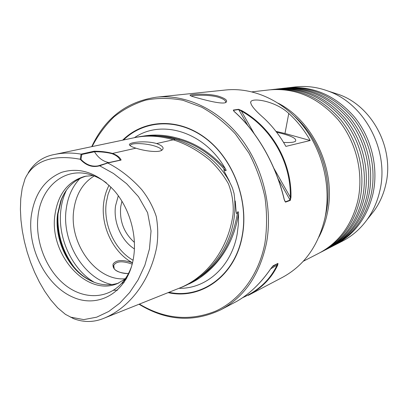 <?xml version="1.0" encoding="UTF-8"?>
<svg xmlns="http://www.w3.org/2000/svg" width="408" height="408" viewBox="0 0 408 408"><rect width="100%" height="100%" fill="white"/><g stroke="black" fill="none" stroke-linecap="round" stroke-linejoin="round"><path stroke-width="0.61" d="M252.022 91.846L269.627 89.852C295.841 87.654 318.806 97.767 338.528 120.192C356.322 142.096 363.809 173.252 357.903 200.399C351.895 224.971 338.941 242.561 319.041 253.164L303.282 261.263M272.039 89.576L274.951 89.25C300.961 87.067 323.728 97.053 343.25 119.207C360.871 140.847 368.261 171.63 362.386 198.482C356.413 222.778 343.551 240.19 323.809 250.716L321.198 252.052C341.032 241.485 353.94 223.977 359.933 199.532C365.828 172.518 358.382 141.53 340.665 119.743C321.035 97.441 298.161 87.388 272.039 89.576L270.835 89.724M277.312 88.98L280.158 88.658C305.964 86.491 328.537 96.354 347.866 118.243C365.313 139.628 372.611 170.049 366.767 196.605C360.825 220.636 348.06 237.874 328.471 248.319L325.921 249.63C345.596 239.144 358.413 221.809 364.37 197.63C370.235 170.916 362.88 140.296 345.341 118.769C325.905 96.737 303.226 86.807 277.312 88.98L276.134 89.123M282.464 88.398L285.248 88.082C310.855 85.93 333.234 95.676 352.379 117.305C369.653 138.44 376.865 168.504 371.045 194.769C365.14 218.545 352.466 235.615 333.025 245.978L330.531 247.258C350.054 236.849 362.778 219.688 368.705 195.774C374.539 169.351 367.276 139.092 349.911 117.82C330.664 96.048 308.183 86.241 282.464 88.398L281.316 88.536M218.086 96.069C225.313 98.379 227.95 100.475 225.996 102.357C223.125 104.514 208.605 101.011 198.752 98.267C193.173 96.829 190.271 95.839 190.046 95.299C189.506 94.268 206.708 93.07 218.086 96.069M225.537 102.576L225.649 102.367C226.001 100.536 223.304 98.746 217.556 97.002L217.541 96.997C207.937 94.396 193.346 95.253 191.174 96.023M134.411 137.695C161.619 118.81 204.627 131.764 225.44 168.892C226.287 170.151 226.338 170.758 225.599 170.712L223.803 169.621L224.318 171.584L229.505 181.392M235.238 200.981L236.15 211.905L236.768 213.756L237.691 211.885C238.287 211.456 238.568 211.987 238.532 213.471L238.445 223.701L237.247 233.656C231.606 266.689 206.224 288.981 178.918 288.318M320.117 252.598L321.198 252.052M324.86 250.16L325.921 249.63M329.496 247.778L330.531 247.258M334.03 245.448L335.045 244.938C354.419 234.61 367.047 217.617 372.938 193.958C378.741 167.821 371.571 137.909 354.374 116.892C335.31 95.37 313.023 85.685 287.502 87.827L286.38 87.965M276.609 132.212C291.256 135.604 297.488 138.679 295.31 141.438L293.673 142.035C291.399 142.555 288.028 142.673 283.55 142.382M220.845 309.774L236.966 301.247C249.518 294.061 260.85 283.121 270.953 268.423L273.187 265.746L277.97 263.395L277.731 265.078C271.651 277.986 261.809 288.089 248.207 295.387L282.474 277.364C304.281 265.511 318.449 245.677 324.972 217.857C331.423 186.844 322.845 150.96 302.797 125.613C282.668 100.302 252.822 87.169 225.777 89.984L156.519 97.181C185.686 94.131 218.428 109.201 240.832 138.225C263.165 167.28 273.08 208.335 266.404 243.418C259.59 274.859 244.402 296.978 220.845 309.774C193.453 322.713 166.184 320.866 139.031 304.24M325.105 217.189L325.972 213.42C333.418 179.525 320.387 139.296 294.617 116.428M318.857 237.15C322.672 229.862 325.472 221.988 327.252 213.527C336.743 171.875 314.303 121.946 278.353 103.285M370.27 215.669L374.049 210.911C379.593 203.204 383.479 194.499 385.718 184.783C394.735 148.573 372.295 106.06 338.829 94.523L333.05 92.657M335.045 244.938L342.338 241.189C351.987 236.207 360.188 229.102 366.935 219.871C373.034 211.39 377.318 201.776 379.777 191.031C389.716 150.95 364.783 103.683 327.945 91.01C317.21 87.067 306.449 85.7 295.652 86.904L287.502 87.827M284.238 199.675C280.138 182.432 273.635 165.903 264.726 150.098C255.709 134.416 245.585 121.615 234.35 111.69L233.315 110.068L238.532 109.308L241.709 110.599C271.657 127.255 291.817 162.149 290.975 197.268L290.272 200.399L285.513 202.128L284.182 199.441M139.414 304.087C164.46 319.061 189.827 321.422 215.516 311.171C239.685 300.314 258.738 275.206 264.884 243.306C267.077 228.307 267.102 212.951 264.95 197.232C261.554 181.652 256.168 166.867 248.788 152.888L235.472 134.043C225.185 122.997 213.935 114.056 201.731 107.222L182.957 100.281C170.233 97.869 157.855 97.808 145.824 100.103C134.222 103.668 123.65 109.227 114.107 116.78C105.315 125.312 97.981 135.247 92.121 146.579M91.713 146.666C105.136 118.05 126.735 101.551 156.519 97.181M128.433 273.564C117.54 272.983 112.409 269.826 113.047 264.103C116.04 259.876 122.517 259.427 132.478 262.757L131.968 264.078C122.359 260.666 116.275 261.11 113.704 265.409L113.567 266.485M135.915 148.186L135.915 148.186C132.08 146.972 129.943 145.886 129.494 144.932C127.888 142.417 145.217 140.204 156.621 143.545L156.621 143.545C162.838 145.875 164.572 148.109 161.823 150.246C158.273 152.806 144.799 151.072 135.915 148.186L112.552 153.418C117.167 155.229 120.023 157.437 121.115 160.058L107.763 162.996C120.064 169.294 131.361 178.148 141.653 189.541C148.104 197.651 152.98 206.647 156.274 216.526C158.064 226.782 158.207 236.961 156.708 247.075C149.894 281.647 129.127 307.76 104.504 318.026C94.421 322.366 84.196 322.611 73.833 318.76L72.451 318.102M161.242 150.547L161.339 150.368C161.69 149.017 159.543 147.594 154.907 146.1C145.901 143.177 131.177 142.657 130.412 145.314L130.351 145.84M121.926 201.231L120.727 206.652C119.391 221.059 123.935 232.963 134.37 242.352M118.31 195.784L115.546 205.805C113.154 221.977 121.283 240.674 134.38 248.89M94.192 175.97C82.748 183.024 75.939 194.392 73.777 210.079C68.733 243.591 96.456 281.602 125.292 278.751M64.066 193.82L61.43 199.609L58.069 213.522C55.07 237.13 66.468 264.374 84.92 277.241L90.321 280.597M121.579 283.412L124.236 282.27M86.425 176.042C74.511 179.459 65.974 187.675 60.812 200.7L57.523 214.312C54.59 237.415 65.754 264.093 83.803 276.675C95.314 284.651 106.978 286.763 118.784 283.004M124.593 280.311L126.016 279.429M93.126 175.567L85.124 176.287C68.059 181.081 57.992 193.984 54.917 214.99C48.94 254.204 86.588 297.09 117.57 283.514L126.827 277.991M106.468 182.932C101.046 178.872 95.406 176.037 89.546 174.42C63.918 166.969 40.672 187.588 37.944 216.893C35.205 241.648 46.226 269.698 64.724 284.682C83.171 299.702 107.513 299.554 122.283 282.622C126.266 278.026 129.387 272.534 131.646 266.149M31.136 216.959C27.535 249.099 46.262 285.661 72.853 297.157C99.343 309.131 128.714 291.409 133.651 256.846L133.804 255.765C136.874 233.453 128.943 207.249 114.021 190.383C97.359 172.844 79.912 166.826 61.679 172.319C44.355 179.591 34.175 194.468 31.136 216.959M168.091 292.638C201.088 300.13 235.508 275.976 242.393 235.452C248.916 200.328 233.09 158.763 205.561 138.098C178.051 117.295 143.626 119.391 122.635 140.168M288.772 113.444C275.675 101.036 251.879 97.257 250.726 101.974C250.425 104.831 254.669 110.094 263.466 117.754C272.253 125.868 279.725 135.41 285.886 146.385L310.218 140.505C304.343 130.132 297.197 121.11 288.772 113.444L284.978 133.493L275.951 131.361M182.845 94.447L183.371 94.391L182.845 94.447M135.181 137.532L136.349 137.266C148.884 134.553 161.884 135.237 175.343 139.317C197.151 146.243 221.656 161.644 232.56 188.363L234.039 193.407C240.409 238.308 211.849 275.181 181.876 287.155L180.764 287.579M144.044 135.981C155.504 134.15 167.28 135.058 179.377 138.7C196.432 143.55 211.788 153.612 225.44 168.892M238.532 213.471C233.672 247.08 213.139 272.855 189.011 283.963M28.259 172.768C34.466 162.547 43.314 156.432 54.805 154.423C63.199 152.679 71.961 152.587 81.085 154.137L94.09 151.22C100.812 151.19 106.967 151.924 112.552 153.418L112.174 153.714C106.809 152.327 100.903 151.679 94.467 151.781C98.175 157.779 102.944 161.379 108.778 162.583M70.329 317.087L83.742 319.607L96.686 317.174L108.768 311.452L119.768 303.154L129.647 292.526L138.072 279.898L144.85 265.287L149.461 248.921L151.042 230.974L147.604 212.706L138.47 196.661L126.618 183.707L113.434 173.451L99.664 165.796C92.57 167.759 86.088 165.582 80.223 159.268C59.476 155.326 35.226 157.044 25.036 178.796L22.19 188.435L20.752 198.747L20.4 209.345L20.951 220.075L22.307 230.831L24.383 241.459L27.132 251.925L30.559 262.262L34.649 272.345L39.347 282.01L44.691 291.215L50.806 299.946L57.707 307.856L65.407 314.339L73.833 318.76M80.223 159.268L81.085 154.137M107.763 162.996L99.664 165.796M284.274 199.818L285.411 201.792L290.17 200.063L290.323 197.222C291.185 162.308 271.147 127.617 241.352 111.063L238.751 109.553L233.539 110.313L233.585 110.818M284.84 201.221L284.305 199.548C280.306 182.616 273.814 166.132 264.817 150.098C255.663 134.242 245.555 121.462 234.498 111.746L234.605 111.914M242.689 297.667C258.759 290.455 270.218 279.602 277.078 265.103L277.761 263.614L272.942 265.98M120.187 160.125C119.187 157.6 116.515 155.463 112.174 153.714M94.467 151.781L81.799 154.469L80.988 159.421C86.114 164.771 91.805 166.923 98.053 165.877L107.687 162.95M270.749 268.77L277.078 265.103L277.731 265.078M234.35 111.69L233.498 110.665M273.936 168.392L290.323 197.222L290.975 197.268M254.092 133.482L241.352 111.063L241.709 110.599M107.365 162.894L99.557 165.735M80.345 159.283L80.988 159.421M81.182 154.153L81.799 154.469M120.37 160.125L121.115 160.058M94.09 151.22L94.391 151.623M310.218 140.505L284.978 133.493M109.069 185.247C106.366 190.403 104.596 196.08 103.765 202.271C100.383 225.593 113.031 252.491 132.478 262.757M110.93 187.058L108.023 194.453L106.304 202.485C103.097 224.573 114.806 250.053 133.074 260.243M79.993 178.418C72.364 186.512 67.754 196.86 66.157 209.467C61.639 241.806 84.002 279.133 112.118 284.59M66.484 190.072C63.607 196.075 61.746 202.633 60.894 209.748C57.304 237.446 71.9 269.418 94.411 282.377M58.033 213.573C56.998 233.233 62.297 251.032 73.93 266.96M168.922 292.306C201.588 299.36 235.436 275.303 242.245 235.253C248.707 200.44 233.121 159.253 205.897 138.618C178.694 117.841 144.539 119.626 123.527 139.98M175.343 139.317L173.273 139.811C160.155 135.828 147.466 135.063 135.201 137.527L54.805 154.423M104.504 318.026L180.78 287.574C206.448 276.757 228.118 249.762 233.044 214.363C233.804 203.959 232.259 193.764 228.404 183.779C223.176 174.67 216.893 166.729 209.549 159.967C198.109 150.588 186.017 143.866 173.273 139.811L156.621 143.545M225.599 170.712C211.961 154.892 196.381 144.483 178.867 139.475C171.615 137.302 164.439 136.094 157.33 135.859M200.394 276.563C220.427 262.446 232.861 240.888 237.691 211.885M179.377 138.7L178.867 139.475M290.272 200.399L278.072 178.77M247.748 125.383L238.532 109.308M233.315 110.068L234.192 111.471M284.437 200.083L285.513 202.128M272.075 266.909L277.97 263.395M273.187 265.746L272.926 265.99M183.554 94.37L176.251 95.13M224.318 171.584L224.864 172.604M236.064 210.783L236.15 211.905M338.829 94.523L327.945 91.01M272.952 265.975L270.999 268.403C261.069 282.923 249.727 293.872 236.971 301.247L235.967 301.808M113.562 266.439L113.704 265.409L114.194 268.433C113.771 269.295 119.432 273.814 128.454 273.523M130.004 145.569L129.494 144.932M130.346 145.794L130.412 145.314M113.383 290.302L117.575 290.159M83.803 276.675L84.92 277.241M126.725 278.185L122.283 282.622M60.812 200.7L61.43 199.609M107.411 162.879L120.61 160.033M99.317 165.566L98.053 165.877M374.049 210.911L366.935 219.871M250.726 101.974L250.609 102.653"/></g></svg>
